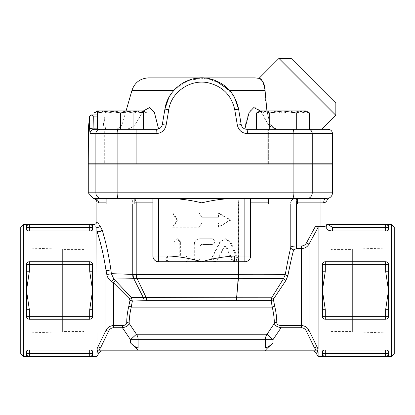 <?xml version="1.0" encoding="UTF-8"?>
<svg xmlns="http://www.w3.org/2000/svg" width="415" height="415" viewBox="0 0 415 415"><rect width="100%" height="100%" fill="white"/><g stroke="black" fill="none" stroke-linecap="round" stroke-linejoin="round"><path stroke-width="0.31" stroke-dasharray="2.08 1.56" d="M98.007 346.691L106.012 330.283C107.475 327.419 109.965 325.832 113.477 325.536L122.435 325.536C125.273 325.401 126.71 324.374 126.746 322.46C126.72 317.683 127.405 312.251 128.806 306.177L129.957 300.424L129.485 298.79L113.477 282.781L111.287 281.391C108.663 279.368 107.153 276.987 106.764 274.258L106.012 270.352C103.776 255.775 100.736 242.702 96.887 231.129L96.887 349.176L98.007 346.691L100.492 347.952L135.923 347.952L130.502 342.951L130.502 339.662L138.138 339.662L138.138 347.952C136.016 347.48 133.469 345.814 130.502 342.951M102.064 229.837L99.662 225.096C95.99 220.37 95.99 220.37 99.662 225.096A2.874 2.64 -38.6 0 1 96.887 227.819C93.085 223.296 93.085 223.296 96.887 227.819L96.887 231.129A2.874 1.779 -17.2 0 0 99.652 231.606A2.874 1.779 -17.2 0 0 102.064 229.837C105.784 241.525 108.725 254.836 110.878 269.776A2.874 0.54 -7.4 0 1 106.012 270.352L106.012 330.283L108.497 331.424L100.492 347.952M122.435 325.536L122.435 327.726L113.477 327.726C111.132 327.975 109.477 329.204 108.497 331.424M126.746 322.46A2.874 1.997 0.3 0 1 129.158 323.378C128.676 325.526 126.435 326.973 122.435 327.726L130.502 339.662L136.442 334.246L267.068 334.246L274.351 323.378A2.874 1.997 -0.3 0 1 276.764 322.46C276.8 324.38 278.237 325.401 281.069 325.536L301.523 325.536C305.051 325.842 307.541 327.425 308.988 330.283L318.113 349.176C317.392 350.208 317.304 350.966 317.838 351.464L318.113 352.351C314.824 352.231 314.824 352.231 318.113 352.351L318.113 356.568M128.806 306.177A2.874 0.96 12.9 0 1 131.239 307.157C129.885 313.211 129.19 318.616 129.158 323.378L136.442 334.246A8.622 7.636 90 0 1 138.138 339.662L265.372 339.662A8.622 7.636 -90 0 1 267.068 334.246L273.003 339.662L273.003 342.951C270.035 345.814 267.493 347.48 265.372 347.952L265.372 339.662L273.003 339.662L281.069 327.726L281.069 325.536M129.957 300.424A2.874 0.617 8.4 0 1 132.349 301.046L131.239 307.157L272.271 307.157A2.874 0.96 -12.9 0 1 274.704 306.177C276.1 312.267 276.789 317.693 276.764 322.46M129.485 298.79A2.874 0.41 -38.5 0 1 131.373 297.565L132.349 301.046L146.786 300.642L236.239 300.636L238.34 274.377L238.34 202.857L136.203 202.857L136.203 274.382L238.584 274.372L236.571 297.773L271.659 297.799A2.874 0.451 28.9 0 1 273.744 298.691L273.49 300.014L274.704 306.177M113.477 327.726L113.477 282.781A2.874 0.327 -47.3 0 0 115.318 280.514L131.373 297.565L236.56 297.778A4.311 2.2 -175.6 0 1 236.571 297.773M111.287 281.391L113.86 279.062L115.318 280.514M106.764 274.258A2.874 0.514 -7.2 0 0 111.365 273.667L113.86 279.062L133.78 278.678A8.622 4.944 89.8 0 1 133.122 274.429L136.203 274.382A8.622 5.867 -91.1 0 0 137.033 278.693L133.78 278.678L143.414 297.757A5.748 3.979 88.3 0 1 144.015 300.683M110.878 269.776L111.365 273.667L133.122 274.429M97.177 351.438L97.515 351.012M97.598 350.862L96.98 349.653M96.887 349.176A2.874 1.183 -159 0 1 99.377 349.202L98.926 350.82A2.874 2.806 90 0 0 97.162 351.464M99.377 350.82C102.661 350.82 102.661 350.82 99.377 350.82C102.661 350.82 102.661 350.82 99.377 350.82L98.926 350.82L99.377 350.82A2.874 2.817 -90 0 0 96.887 352.351C100.176 352.231 100.176 352.231 96.887 352.351L96.887 356.568M23.624 224.406L23.624 356.568M92.576 356.568L92.576 351.298C92.457 350.556 91.497 350.12 89.702 349.995L29.372 349.995L29.372 353.694L89.702 353.694L89.702 356.568A2.874 2.874 0 0 0 92.576 353.694A2.874 2.874 0 0 1 89.702 356.568L92.576 356.568M27.769 356.08L27.961 356.2A2.874 2.874 0 0 0 29.372 356.568A2.874 2.874 0 0 1 26.498 353.694L26.503 356.568M29.372 261.756L89.702 261.756C91.497 261.979 92.457 262.934 92.576 264.63L92.576 271.213L92.576 264.63C92.457 262.934 91.497 261.979 89.702 261.756L29.372 261.756C27.577 261.979 26.617 262.934 26.498 264.63C26.617 262.934 27.577 261.979 29.372 261.756L89.702 261.756L89.702 264.63L92.576 264.63L92.576 271.213L89.702 271.213L89.702 264.63L29.372 264.63L29.372 261.756A2.874 2.874 0 0 0 26.498 264.63L26.498 271.213L26.498 264.63L29.372 264.63L29.372 271.213L26.498 271.213L26.498 316.344L26.498 309.761L29.372 309.761L29.372 316.344L26.498 316.344C26.617 318.04 27.577 319 29.372 319.218C27.577 319 26.617 318.04 26.498 316.344L26.498 309.761M26.498 316.344A2.874 2.874 0 0 0 29.372 319.218L29.372 316.344L89.702 316.344L89.702 319.218L29.372 319.218L89.702 319.218A2.874 2.874 0 0 0 92.576 316.344L89.702 316.344L89.702 309.761L92.576 309.761L92.576 316.344C92.457 318.04 91.497 319 89.702 319.218C91.497 319 92.457 318.04 92.576 316.344L92.576 271.213M89.702 224.406A2.874 2.874 0 0 1 91.279 224.878A2.874 2.874 0 0 0 89.702 224.406L89.702 227.28L29.372 227.28L29.372 224.406A2.874 2.874 0 0 0 26.498 227.28A2.874 2.874 0 0 1 27.037 225.604L27.795 224.878A2.874 2.874 0 0 1 29.372 224.406L26.498 224.406L26.498 229.677C26.617 230.424 27.577 230.854 29.372 230.979L89.702 230.979C91.497 230.854 92.457 230.424 92.576 229.677L92.571 224.406M98.547 202.857C96.337 202.748 96.337 202.748 98.547 202.857L132.779 202.857L132.779 204.009M317.838 351.464A2.874 2.806 90 0 0 316.074 350.82L315.623 350.82C312.334 350.82 312.334 350.82 315.623 350.82C312.334 350.82 312.334 350.82 315.623 350.82A2.874 2.817 90 0 1 318.113 352.351M327.502 224.406L385.628 224.406L385.628 227.28L332.477 227.28L332.477 230.979C328.908 230.709 326.994 229.894 326.735 228.535L326.735 225.412C326.413 226.113 324.499 226.538 320.987 226.694L315.26 226.694L317.091 226.844L318.113 227.404L318.113 349.176A2.874 1.183 -21 0 0 315.623 349.202L314.508 347.952L316.993 346.691M273.003 342.951L267.587 347.952L314.508 347.952L306.503 331.424L308.988 330.283L308.988 244.165C307.349 246.951 304.864 248.429 301.523 248.595L296.518 248.595L293.654 249.799C292.067 255.624 290.142 264.231 287.891 275.607L285.904 280.478L273.744 298.691M306.503 331.424C305.533 329.214 303.879 327.98 301.523 327.726L281.069 327.726C277.075 326.979 274.834 325.526 274.351 323.378C274.32 318.632 273.625 313.226 272.271 307.157L271.099 300.61A2.874 0.591 -8 0 1 273.49 300.014M236.56 297.778A4.311 1.945 -166.4 0 1 236.571 297.778L236.239 300.636L271.099 300.61L271.659 297.799L283.575 278.548A2.874 0.524 33.5 0 0 285.904 280.478M238.179 278.735A4.311 2.194 -175.4 0 1 238.381 278.714L283.575 278.548L285.235 274.673A2.874 0.923 8 0 0 287.891 275.607M158.66 198.552L239.979 198.552A4.311 1.39 90 0 0 238.584 202.857L238.584 274.351C260.392 274.128 275.944 274.232 285.235 274.673C287.408 262.586 289.26 253.446 290.796 247.257A2.874 2.537 9.7 0 0 293.654 249.799M320.987 226.694L320.987 202.857L290.796 202.857L290.796 247.257C291.216 246.479 293.125 246.048 296.518 245.976L296.518 248.595M268.65 202.857L296.518 202.857L296.518 245.976L301.523 245.976C303.749 245.856 305.409 244.809 306.503 242.842L308.988 244.165L318.113 227.404M317.091 226.844L317.625 226.984M316.074 350.82L315.623 350.82M265.678 350.82L137.832 350.82M83.96 331.538L83.96 249.441L83.96 331.538L62.629 331.538L62.629 249.441L62.629 331.538M20.75 333.146L20.75 247.833L20.75 333.146L62.629 331.834L62.629 249.14L62.629 331.834M331.04 249.441L331.04 331.538L331.04 249.441L352.371 249.441L352.371 331.538L352.371 249.441M394.25 247.833L394.25 333.146L394.25 247.833L352.371 249.14L352.371 331.834L352.371 249.14M27.037 355.375A2.874 2.874 0 0 0 29.372 356.568L29.372 353.694L26.498 353.694A2.874 2.874 0 0 0 27.011 355.339M89.702 349.995L89.702 353.694L92.576 353.694L92.576 351.298M91.279 356.096A2.874 2.874 0 0 0 92.037 355.375L91.284 356.091M26.498 271.213L26.498 264.63M89.702 261.756A2.874 2.874 0 0 1 92.576 264.63M89.702 309.761L92.576 290.49L89.702 271.213M29.372 230.979L29.372 227.28L26.498 227.28A2.874 2.874 0 0 1 27.582 225.029M91.513 225.044A2.874 2.874 0 0 1 92.576 227.28A2.874 2.874 0 0 0 91.513 225.044M92.576 229.677L92.576 227.28L89.702 227.28L89.702 230.979M26.498 229.677L26.498 227.28M387.05 224.785A2.874 2.874 0 0 0 385.628 224.406L388.502 224.406L388.502 227.28A2.874 2.874 0 0 0 387.989 225.641M332.477 230.979L385.628 230.979C387.423 230.854 388.383 230.424 388.502 229.677M385.628 230.979L385.628 227.28L388.502 227.28A2.874 2.874 0 0 0 385.628 224.406A2.874 2.874 0 0 1 388.502 227.28M268.65 198.552L275.534 198.552L268.65 198.552L268.65 204.009L297.384 204.009L268.65 204.009L297.384 204.009L297.384 198.552L275.534 198.552L325.744 198.552L329.064 197.908A4.311 4.306 0 0 0 326.735 201.737L326.735 201.892M388.502 271.213L385.628 271.213L385.628 264.63L388.502 264.63L388.502 290.49L385.628 271.213M322.424 264.63C322.543 262.934 323.503 261.979 325.298 261.756C323.503 261.979 322.543 262.934 322.424 264.63L322.424 271.213L322.424 264.63L325.298 264.63L325.298 271.213L322.424 271.213L322.424 264.63A2.874 2.874 0 0 1 325.298 261.756L385.628 261.756L385.628 264.63L325.298 264.63L325.298 261.756L385.628 261.756A2.874 2.874 0 0 1 388.502 264.63C388.383 262.934 387.423 261.979 385.628 261.756C387.423 261.979 388.383 262.934 388.502 264.63M322.424 271.213L322.424 309.761L325.298 309.761L325.298 316.344L322.424 316.344L322.424 309.761L322.424 316.344C322.543 318.04 323.503 319 325.298 319.218L325.298 316.344L385.628 316.344L385.628 319.218L325.298 319.218A2.874 2.874 0 0 1 322.424 316.344L322.424 309.761M325.298 271.213L322.424 290.49L325.298 309.761M385.628 309.761L388.502 309.761L388.502 316.344L385.628 316.344L385.628 309.761L388.502 290.49L388.502 316.344A2.874 2.874 0 0 1 385.628 319.218C387.423 319 388.383 318.04 388.502 316.344L388.502 309.761M325.298 319.218L385.628 319.218L325.298 319.218C323.503 319 322.543 318.04 322.424 316.344M385.628 261.756L325.298 261.756M388.502 316.344C388.383 318.04 387.423 319 385.628 319.218M385.628 356.568L388.502 356.568L388.502 353.694A2.874 2.874 0 0 1 385.628 356.568A2.874 2.874 0 0 0 388.502 353.694L388.502 351.298L388.502 353.694L385.628 353.694L385.628 356.568L325.298 356.568L325.298 353.694L385.628 353.694L385.628 349.995L325.298 349.995C323.503 350.12 322.543 350.556 322.424 351.298L322.424 353.694A2.874 2.874 0 0 0 323.529 355.961A2.874 2.874 0 0 1 322.424 353.694L322.424 356.568L325.298 356.568A2.874 2.874 0 0 1 323.721 356.096A2.874 2.874 0 0 1 323.71 356.091A2.874 2.874 0 0 0 325.298 356.568M325.298 349.995L325.298 353.694L322.424 353.694A2.874 2.874 0 0 0 322.937 355.339L323.71 356.091M387.231 356.08L387.205 356.096A2.874 2.874 0 0 0 387.963 355.375M322.424 353.694L322.424 351.298L322.424 353.694M388.502 353.694L388.502 351.298C388.383 350.556 387.423 350.12 385.628 349.995M120.49 204.009L106.126 204.009L120.49 204.009M106.126 202.857L132.779 202.857A4.311 2.423 -90 0 0 130.559 198.562L106.126 198.552L125.595 198.552L106.126 198.552L106.126 204.009L134.854 204.009L134.854 198.552M93.951 112.973L100.586 110.919L97.504 110.919L97.504 129.309L134.854 129.309L106.126 129.309L120.49 129.309L120.49 112.973L131.986 110.919L143.476 112.973L143.476 110.919L140.394 110.919L133.76 112.973L120.49 110.919L107.22 112.973L100.586 110.919L140.394 110.919L147.029 112.973L140.394 110.919L109 110.919L120.49 112.973M120.49 164.07L106.126 164.07L120.49 164.07M134.854 129.309L106.126 129.309L134.854 129.309L134.854 164.07L106.126 164.07L134.854 164.07L134.854 129.309M332.477 133.62L247.413 133.62A4.311 0.571 90 0 0 246.842 129.309L309.559 129.309L267.213 129.309L298.821 129.309L283.014 129.309L283.014 112.973L271.524 110.919L260.034 110.919L260.034 112.973L271.524 110.919L260.034 112.973L260.034 110.919L294.51 110.919L283.014 112.973L294.51 110.919L271.524 110.919L283.014 112.973L283.014 129.309L260.034 129.309L260.034 112.973L260.034 129.309L306 129.309L306 112.973L294.51 110.919L306 110.919L283.014 110.919L296.289 112.973L302.924 110.919L309.559 112.973M283.014 164.07L297.384 164.07L283.014 164.07M101.535 198.552A5.748 5.654 90 0 1 95.875 192.804L117.108 192.804A5.748 1.411 90 0 0 118.519 198.552L106.126 198.552M250.598 198.552L270.466 198.552M230.875 198.552L172.63 198.552M307.038 198.552L292.352 198.552A5.748 1.536 -90 0 0 293.893 192.804L312.246 192.804A5.748 5.208 -90 0 1 307.038 198.552L325.744 198.552L296.518 198.552L296.518 202.857L297.384 202.857M295.086 198.552A4.311 4.29 -90 0 0 290.796 202.857L238.34 202.857A4.311 1.639 90 0 1 239.979 198.552L270.362 198.552M131.731 198.552L133.272 198.552L131.731 198.552M97.504 112.973L109 110.919L97.504 110.919L100.586 110.919L97.504 111.386M120.49 110.919L133.76 112.973L140.394 110.919L100.586 110.919L107.22 112.973L120.49 110.919M256.475 112.973L263.11 110.919L269.745 112.973L283.014 110.919L260.034 110.919M123.815 129.309L147.029 129.309L133.76 129.309L133.76 112.973L133.76 129.309L147.029 129.309L147.029 112.973L143.476 110.919M107.22 129.309L107.22 112.973L107.22 129.309M120.49 129.309L143.476 129.309L143.476 112.973M269.745 129.309L256.475 129.309L269.745 129.309L269.745 112.973M93.951 129.309L93.951 114.945M100.119 129.309L118.166 129.309L100.119 129.309A4.311 4.243 90 0 0 95.875 133.62L90.055 133.62A4.311 4.295 90 0 1 94.35 129.309L103.973 129.309L94.35 129.309L93.899 128.152L105.379 128.012A1.437 1.437 0 0 0 106.805 129.309L103.973 129.309L106.805 129.309A1.437 1.437 0 0 1 105.379 128.012L97.504 128.152M104.689 129.309L136.291 129.309L104.689 129.309L104.689 163.785L136.291 163.785L104.689 163.785L136.291 163.785L104.689 163.785L104.689 129.309M296.289 129.309L296.289 112.973M268.65 163.785L268.65 129.309L297.384 129.309L268.65 129.309L268.65 164.07L297.384 164.07L268.65 164.07M306 110.919L306 112.973L306 110.919L294.51 110.919L306 112.973L306 129.309L321.848 129.309L278.87 129.309L321.848 129.309M298.821 129.309L267.213 129.309L298.821 129.309L298.821 163.785L267.213 163.785L298.821 163.785L267.213 163.785L298.821 163.785L298.821 129.309M247.413 133.62C242.038 133.246 238.687 130.445 237.37 125.221L241.172 124.51C241.919 127.493 243.807 129.096 246.842 129.309L278.87 129.309L246.842 129.309L244.907 128.972L246.842 129.309M237.37 125.221L234.755 109.778C231.612 95.471 222.845 86.496 208.439 82.855C190.672 78.762 171.307 91.798 168.755 109.778L166.14 125.221L162.332 124.51L164.916 109.067L168.153 98.926L174.113 90.107M234.755 109.778L238.594 109.067L241.172 124.51L238.594 109.067L241.172 124.51L243.61 128.313M174.533 89.656L189.183 80.064L206.551 78.186L222.897 84.442L234.605 97.463M332.477 163.785L117.108 163.785L117.108 133.62L156.097 133.62A4.311 0.571 90 0 1 156.668 129.309C159.708 129.086 161.596 127.488 162.332 124.51L164.916 109.067L162.332 124.51C161.829 126.741 160.584 128.225 158.597 128.972C160.584 128.225 161.829 126.741 162.332 124.51M90.055 133.62L89.604 128.998A4.311 0.846 179.2 0 1 93.899 128.152L93.728 116.096L91.15 114.945A1.437 1.437 -90 0 0 90.766 114.997L91.15 114.981M89.702 116.376L90.766 114.997M89.604 128.998L89.645 127.898C87.996 128.053 87.996 128.053 89.645 127.898M91.15 114.945L97.504 114.945M156.668 129.309L158.597 128.972L156.668 129.309L124.635 129.309C130.056 128.93 133.863 126.845 136.047 123.063C133.827 126.866 130.025 128.946 124.635 129.309L143.476 129.309M229.754 90.511L234.257 96.83M191.974 79.182L201.752 77.88L214.778 80.225M176.287 87.907L183.233 82.793M168.822 97.608L172.884 91.533L168.822 97.608M244.394 128.759L244.907 128.972C242.925 128.225 241.68 126.741 241.172 124.51M164.931 108.979L168.755 109.778M238.594 109.067C237.432 102.152 234.444 95.917 229.625 90.366C221.195 81.854 211.904 77.688 201.752 77.88L186.356 81.2M183.679 82.549L176.816 87.425M103.973 129.309L102.77 116.096A1.437 0.28 -5.7 0 1 104.196 116.236L105.379 128.012L104.196 116.236A1.437 1.437 0 0 0 102.77 114.945A1.437 1.437 0 0 1 104.196 116.236A1.437 0.28 -5.7 0 0 102.77 116.096L103.973 128.152M291.143 58.432L335.839 103.128M335.839 115.318L278.953 58.432M280.151 129.309C275.378 129.33 271.981 127.249 269.952 123.063C271.986 127.255 275.389 129.335 280.151 129.309M229.625 90.366L265.06 90.366C264.858 79.83 258.177 77.963 259.074 78.383C261.543 78.259 263.541 82.253 265.06 90.366C264.957 100.912 266.586 111.811 269.952 123.063L266.923 110.919M266.477 163.785L129.926 163.785L287.367 163.785L266.477 163.785L266.586 164.07L287.081 164.07L129.926 164.07L266.586 164.07M260.117 110.919L267.462 123.063C264.044 116.133 258.457 105.099 252.46 108.113C248.139 113.176 245.623 120.132 244.907 128.972M267.462 123.063C269.677 126.866 273.485 128.946 278.87 129.309C273.449 128.93 269.646 126.845 267.462 123.063L269.952 123.063L267.462 123.063M332.477 164.07L88.265 164.07M136.047 123.063L143.388 110.919L136.047 123.063L122.581 123.063L136.047 123.063M89.588 128.157C87.835 128.614 87.835 128.614 89.588 128.157M148.529 77.88L201.384 77.88M202.136 77.88L254.981 77.88M168.993 261.756L158.66 261.756C155.303 261.554 153.384 259.634 152.912 256.008L152.912 198.552L133.272 198.552A4.311 2.936 -90 0 1 134.854 199.231M117.108 163.785L88.265 163.785M250.598 256.008C250.146 259.608 248.232 261.528 244.85 261.756L234.511 261.756M214.358 261.756L216.879 260.215L223.592 247.133L224.826 246.36L226.097 247.205L231.674 260.065L234.148 261.756C236.332 261.346 237.152 259.992 236.602 257.699L229.962 242.153L224.92 238.77L219.945 241.857L211.832 257.554C211.126 259.899 211.966 261.3 214.358 261.756L214.737 261.756L212.132 257.554L220.49 241.857L225.61 238.77L230.807 242.153L237.645 257.699L235.118 261.756L232.566 260.065L226.823 247.205L225.516 246.36L224.24 247.133L217.33 260.215L214.737 261.756M197.156 261.756C198.904 261.585 199.859 260.63 200.03 258.882L200.03 245.955L201.467 244.518L212.075 244.518C215.759 242.604 215.759 240.69 212.075 238.77L200.03 238.77C196.544 239.113 194.63 241.027 194.293 244.518L194.293 258.882C194.459 260.63 195.418 261.585 197.156 261.756L194.07 258.882L194.07 244.518C194.417 241.027 196.388 239.113 199.978 238.77L212.387 238.77C216.174 240.69 216.174 242.604 212.387 244.518L201.457 244.518L199.978 245.955L199.978 258.882L197.021 261.756M177.438 220.095L173.449 227.28L199.267 227.28L201.752 222.969L217.968 222.969L217.968 227.28L230.06 220.095L217.968 212.916L217.968 217.227L201.752 217.227L199.267 212.916L173.449 212.916L177.438 220.095L176.712 220.095L172.604 227.28L199.19 227.28L201.752 222.969L218.451 222.969L218.451 227.28L230.906 220.095L218.451 212.916L218.451 217.227L201.752 217.227L199.19 212.916L172.604 212.916L176.712 220.095M186.024 261.756C189.686 259.842 189.686 257.928 186.024 256.008L180.385 256.008L180.385 241.644L177.594 238.77L174.824 241.644L174.824 256.008L169.356 256.008C165.886 257.928 165.886 259.842 169.356 261.756L185.552 261.756C189.328 259.842 189.328 257.928 185.552 256.008L179.747 256.008L179.747 241.644L176.873 238.77L174.02 241.644L174.02 256.008L168.391 256.008C164.812 257.928 164.812 259.842 168.391 261.756L185.552 261.756M173.449 227.28L172.604 227.28M173.449 212.916L172.604 212.916M217.968 217.227L218.451 217.227M217.968 212.916L218.451 212.916M230.06 220.095L230.906 220.095M217.968 227.28L218.451 227.28M217.968 222.969L218.451 222.969M169.356 261.756L168.391 261.756M169.356 256.008L168.391 256.008M174.824 256.008L174.02 256.008M180.385 256.008L179.747 256.008M186.024 256.008L185.552 256.008M212.075 238.77L212.387 238.77M212.075 244.518L212.387 244.518M138.138 347.952L265.372 347.952M238.381 278.693A4.311 2.101 -171.4 0 0 238.184 278.698L137.163 278.698A8.622 5.857 90 0 1 136.374 274.382M320.987 198.552L320.987 202.857L323.705 202.857A4.311 2.039 -90 0 1 325.744 198.552M394.25 227.28L394.25 353.694M391.376 356.568L391.376 224.406M20.75 353.694L20.75 227.28M130.559 198.562A4.311 2.423 90 0 1 132.779 202.857L132.779 274.419A8.622 4.84 -87.6 0 0 133.293 278.704M146.786 300.642A5.748 3.792 90 0 0 146.282 297.778L137.033 278.693M301.523 327.726L301.523 245.976M306.503 242.842L315.26 226.694M29.372 271.213L26.498 290.49L29.372 309.761M312.246 163.785L312.246 133.62A4.311 3.906 90 0 0 308.34 129.309M293.893 163.785L293.893 133.62A4.311 1.152 90 0 0 292.736 129.309M95.875 163.785L95.875 133.62L117.108 133.62A4.311 1.058 90 0 1 118.166 129.309M97.504 116.096L93.728 116.096M173.88 90.366L131.954 90.366M102.77 114.945A1.437 1.437 0 0 1 104.196 116.236A1.437 1.437 0 0 0 102.77 114.945M290.796 202.857L290.796 204.009M211.832 257.554L212.132 257.554M216.879 260.215L217.33 260.215M219.945 241.857L220.49 241.857M229.962 242.153L230.807 242.153M236.602 257.699L237.645 257.699M231.674 260.065L232.566 260.065M226.097 247.205L226.823 247.205M223.592 247.133L224.24 247.133M174.824 241.644L174.02 241.644M180.385 241.644L179.747 241.644M133.272 198.552A4.311 2.936 90 0 1 136.203 202.857L134.854 202.857M296.518 204.009L296.518 198.552M117.108 164.07L117.108 192.804L293.893 192.804L293.893 164.07M312.246 164.07L312.246 192.804L332.477 192.804M88.265 192.804L95.875 192.804L95.875 164.07M83.96 249.441L62.629 249.441M62.629 249.14L20.75 247.833M331.04 331.538L352.371 331.538M352.371 331.834L394.25 333.146M27.795 356.096L27.042 355.375M92.057 355.339L91.29 356.091M27.961 356.2L27.017 355.339M92.063 225.646L91.238 224.852M27.017 225.641L27.805 224.868M91.279 224.878L92.037 225.61M387.983 225.641L387.055 224.785L387.963 225.604M323.721 356.096L322.969 355.37M387.983 355.339L387.237 356.08M387.205 356.096L387.958 355.375M106.126 163.785L106.126 164.07M297.384 164.07L297.384 163.785M287.367 163.785L287.081 164.07M126.061 110.919L122.581 123.063C121.206 126.985 118.441 129.065 114.296 129.309M88.405 128.017L88.276 128.484M267.213 163.785L267.213 129.309L267.213 163.785M136.291 163.785L136.291 129.309L136.291 163.785M129.926 164.07L129.926 163.785M224.92 238.77L225.61 238.77M234.148 261.756L235.118 261.756M224.826 246.36L225.516 246.36M176.873 238.77L177.594 238.77M93.427 198.52L94.013 198.552"/><path stroke-width="0.62" d="M100.492 347.952L108.497 331.424C109.477 329.209 111.137 327.975 113.477 327.726L122.435 327.726L130.502 339.662L130.502 342.951L135.923 347.952C137.588 349.477 138.226 350.431 137.832 350.82L98.926 350.82L137.832 350.82C138.226 350.431 137.588 349.477 135.923 347.952L100.492 347.952L99.377 349.202L100.492 347.952L98.007 346.691L96.887 349.176C97.608 350.193 97.701 350.955 97.162 351.464L97.177 351.438M96.98 349.653L96.887 231.129C100.736 242.702 103.776 255.775 106.012 270.352L106.764 274.258C107.153 276.992 108.663 279.368 111.287 281.391L113.477 282.781L129.485 298.79L129.957 300.424L128.806 306.177C127.405 312.251 126.72 317.683 126.746 322.46C126.715 324.364 125.278 325.391 122.435 325.536L113.477 325.536C109.965 325.837 107.48 327.419 106.012 330.283L98.007 346.691M99.377 350.82A2.874 2.817 -90 0 0 96.887 352.351C100.176 352.231 100.176 352.231 96.887 352.351L97.162 351.464L96.887 356.568L92.571 356.568L92.576 353.694A2.874 2.874 0 0 1 89.702 356.568L23.624 356.568L23.624 224.406L26.503 224.406L26.498 227.28A2.874 2.874 0 0 1 29.372 224.406L29.372 227.28L89.702 227.28L89.702 224.406A2.874 2.874 0 0 1 92.576 227.28L92.576 229.677C92.457 230.424 91.497 230.854 89.702 230.979L29.372 230.979C27.577 230.854 26.617 230.424 26.498 229.677L26.498 227.28L29.372 227.28L29.372 230.979M96.887 349.176A2.874 1.183 -159 0 1 99.377 349.202L98.926 350.82A2.874 2.806 -90 0 0 97.162 351.464M108.497 331.424L106.012 330.283L106.012 270.352A2.874 0.54 -7.4 0 0 110.878 269.776C108.725 254.836 105.784 241.525 102.064 229.837A2.874 1.779 -17.2 0 1 99.652 231.606A2.874 1.779 -17.2 0 1 96.887 231.129L96.887 227.819C93.085 223.296 93.085 223.296 96.887 227.819A2.874 2.64 -38.6 0 0 99.662 225.096C95.99 220.37 95.99 220.37 99.662 225.096L102.064 229.837M130.502 342.951C133.469 345.814 136.016 347.48 138.138 347.952L138.138 339.662L130.502 339.662L136.442 334.246L129.158 323.378C128.686 325.51 126.445 326.963 122.435 327.726L122.435 325.536M128.806 306.177A2.874 0.96 12.9 0 1 131.239 307.157C129.885 313.211 129.19 318.616 129.158 323.378A2.874 1.997 0.3 0 0 126.746 322.46M238.34 261.756L238.189 278.698L236.607 297.778L131.373 297.565L132.349 301.046L146.786 300.642L271.099 300.61L272.271 307.157L131.239 307.157L132.349 301.046A2.874 0.617 8.4 0 0 129.957 300.424M113.477 327.726L113.477 282.781A2.874 0.327 -47.3 0 0 115.318 280.514L131.373 297.565A2.874 0.41 -38.5 0 0 129.485 298.79M115.318 280.514L113.86 279.062L111.287 281.391M133.293 278.704L238.189 278.698A4.311 2.101 -171.4 0 1 238.386 278.693L238.584 274.372L132.779 274.419A8.622 4.84 -87.6 0 0 133.293 278.704L113.86 279.062L111.365 273.667A2.874 0.514 -7.2 0 1 106.764 274.258M132.779 204.009L132.779 274.419L111.365 273.667L110.878 269.776M91.29 356.091L91.284 356.091A2.874 2.874 0 0 1 89.702 356.568L26.498 356.568L26.498 351.298C26.617 350.556 27.577 350.12 29.372 349.995L89.702 349.995C91.497 350.12 92.457 350.556 92.576 351.298L92.576 353.694L29.372 353.694L29.372 356.568A2.874 2.874 0 0 1 26.498 353.694A2.874 2.874 0 0 0 27.037 355.375M29.372 349.995C27.577 350.12 26.617 350.556 26.498 351.298L26.498 353.694L29.372 353.694L29.372 349.995M92.576 271.213L92.576 264.63L89.702 264.63L89.702 271.213L92.576 271.213L92.576 316.344L92.576 309.761L89.702 309.761L89.702 316.344L92.576 316.344A2.874 2.874 0 0 1 89.702 319.218L29.372 319.218L89.702 319.218L89.702 316.344L29.372 316.344L29.372 319.218A2.874 2.874 0 0 1 26.498 316.344L29.372 316.344L29.372 309.761L26.498 309.761L26.498 271.213L29.372 271.213L29.372 264.63L26.498 264.63L26.498 271.213M93.23 198.5C94.791 198.619 97.333 200.922 96.887 202.759L96.887 221.537C96.716 223.28 95.756 224.235 94.018 224.411L89.702 224.406L92.576 224.406L92.576 227.28A2.874 2.874 0 0 0 89.702 224.406L29.372 224.406A2.874 2.874 0 0 0 27.037 225.604M133.272 198.552L94.324 198.552C92.82 198.484 92.82 198.484 94.324 198.552C92.82 198.484 92.82 198.484 94.324 198.552L134.854 198.552L94.324 198.552A4.311 4.223 -90 0 1 98.547 202.857C96.337 202.748 96.337 202.748 98.547 202.857A4.311 4.223 90 0 0 94.324 198.552L130.559 198.562M322.937 355.339A2.874 2.874 0 0 0 325.298 356.568L318.113 356.568L318.113 352.351C314.824 352.231 314.824 352.231 318.113 352.351L317.838 351.464C317.293 350.991 317.382 350.229 318.113 349.176L308.988 330.283C307.531 327.425 305.046 325.842 301.523 325.536L281.069 325.536C278.232 325.396 276.795 324.369 276.764 322.46C276.789 317.693 276.1 312.267 274.704 306.177A2.874 0.96 -12.9 0 0 272.271 307.157C273.625 313.226 274.32 318.632 274.351 323.378L267.068 334.246L273.003 339.662L265.372 339.662L265.372 347.952L138.138 347.952M317.838 351.464A2.874 2.806 90 0 0 316.074 350.82L315.623 349.202L316.074 350.82L265.678 350.82C265.284 350.431 265.922 349.477 267.587 347.952C265.922 349.477 265.284 350.431 265.678 350.82L316.074 350.82M316.993 346.691L314.508 347.952L315.623 349.202A2.874 1.183 -21 0 1 318.113 349.176L318.113 227.404L317.091 226.844L315.26 226.694L320.987 226.694C324.499 226.538 326.413 226.113 326.735 225.412L326.735 228.535C326.994 229.894 328.908 230.709 332.477 230.979L332.477 227.28L327.502 224.406L326.735 224.406L327.502 224.406L332.477 227.28L385.628 227.28L385.628 224.406L327.502 224.406M274.704 306.177L273.49 300.014L273.744 298.691L285.904 280.478L287.891 275.607C290.142 264.231 292.067 255.624 293.654 249.799L296.518 248.595L301.523 248.595C304.864 248.429 307.349 246.951 308.988 244.165L308.988 330.283L306.503 331.424L314.508 347.952L267.587 347.952L273.003 342.951L273.003 339.662L281.069 327.726L301.523 327.726C303.873 327.98 305.528 329.209 306.503 331.424M281.069 325.536L281.069 327.726C277.064 326.963 274.823 325.516 274.351 323.378A2.874 1.997 -0.3 0 1 276.764 322.46M273.49 300.014A2.874 0.591 -8 0 0 271.099 300.61L271.659 297.799L236.623 297.773L238.386 278.693M273.744 298.691A2.874 0.451 28.9 0 0 271.659 297.799L283.575 278.548A2.874 0.524 33.5 0 0 285.904 280.478M287.891 275.607A2.874 0.923 8 0 1 285.235 274.673L283.575 278.548L238.386 278.714A4.311 2.2 -175.5 0 0 238.184 278.735M293.654 249.799A2.874 2.537 9.7 0 1 290.796 247.257C289.26 253.446 287.408 262.586 285.235 274.673C275.933 274.232 260.381 274.128 238.584 274.351L238.584 261.756M296.518 248.595L296.518 245.976C293.125 246.054 291.216 246.479 290.796 247.257L290.796 204.009M317.921 227.124L318.113 227.404L308.988 244.165L306.503 242.842C305.409 244.809 303.749 245.856 301.523 245.976L296.518 245.976L296.518 204.009M137.832 350.82L265.678 350.82M27.011 355.339A2.874 2.874 0 0 0 27.961 356.2M92.037 355.375A2.874 2.874 0 0 0 92.576 353.694L92.576 351.298M89.702 349.995L89.702 356.568L92.576 356.568M89.702 230.979L89.702 227.28L92.576 227.28L92.576 229.677M89.702 224.406L26.498 224.406M26.498 227.28L26.498 229.677M26.498 309.761L26.498 316.344M29.372 309.761L26.498 290.49L29.372 271.213M29.372 261.756L29.372 264.63L89.702 264.63L89.702 261.756L29.372 261.756A2.874 2.874 0 0 0 26.498 264.63M92.576 264.63A2.874 2.874 0 0 0 89.702 261.756M391.376 224.406L391.376 356.568L394.25 353.694L394.25 227.28L391.376 224.406L385.628 224.406A2.874 2.874 0 0 1 388.502 227.28L385.628 227.28L385.628 230.979L332.477 230.979M326.735 225.412L326.735 224.406L326.735 225.412M388.502 229.677L388.502 227.28L388.502 229.677C388.383 230.424 387.423 230.854 385.628 230.979M387.989 225.641A2.874 2.874 0 0 0 387.05 224.785M388.502 224.406L388.502 227.28M101.535 198.552A5.748 5.654 -90 0 1 95.875 192.804L88.265 192.804L88.265 164.07L332.477 164.07L332.477 192.804C332.384 195.164 331.289 196.897 329.194 197.997C327.627 198.827 326.807 200.123 326.735 201.892L326.735 201.737A4.311 4.306 180 0 1 329.064 197.908L325.744 198.552L250.598 198.552L250.598 256.008L244.85 256.008L244.85 261.756A5.748 5.748 0 0 0 250.598 256.008L250.598 198.552M388.502 309.761L385.628 309.761L385.628 316.344L388.502 316.344L388.502 290.49L385.628 309.761M385.628 319.218L385.628 316.344L325.298 316.344L325.298 319.218L385.628 319.218A2.874 2.874 0 0 0 388.502 316.344M325.298 309.761L322.424 309.761L322.424 316.344L325.298 316.344L325.298 309.761L322.424 290.49L322.424 271.213L325.298 271.213L325.298 264.63L322.424 264.63L322.424 271.213M322.424 309.761L322.424 290.49L325.298 271.213M322.424 316.344A2.874 2.874 0 0 0 325.298 319.218M385.628 264.63L385.628 261.756L325.298 261.756L325.298 264.63L385.628 264.63L385.628 271.213L388.502 271.213L388.502 264.63L385.628 264.63M325.298 261.756A2.874 2.874 0 0 0 322.424 264.63M388.502 264.63A2.874 2.874 0 0 0 385.628 261.756M388.502 271.213L388.502 290.49L385.628 271.213M325.298 356.568L385.628 356.568L385.628 353.694L325.298 353.694L325.298 356.568A2.874 2.874 0 0 1 322.424 353.694L322.424 356.568M325.298 349.995L325.298 353.694L322.424 353.694L322.424 351.298C322.543 350.556 323.503 350.12 325.298 349.995L385.628 349.995C387.423 350.12 388.383 350.556 388.502 351.298L388.502 353.694A2.874 2.874 0 0 1 385.628 356.568A2.874 2.874 0 0 0 387.205 356.096M387.963 355.375A2.874 2.874 0 0 0 388.502 353.694L385.628 353.694L385.628 349.995M388.502 353.694L388.502 356.568L385.628 356.568M106.126 198.552L106.126 204.009L134.854 204.009L134.854 198.552M134.854 163.785L134.854 164.07M268.65 198.552L297.384 198.552L297.384 204.009L268.65 204.009L268.65 198.552L296.518 198.552M244.85 198.552L172.63 198.552C182.434 199.044 192.145 200.481 201.752 202.857C211.365 200.481 221.071 199.044 230.875 198.552L244.85 198.552L244.85 256.008L234.511 256.008L234.511 261.756L244.85 261.756M97.504 111.386L93.951 112.973L93.951 114.945M143.476 112.973L131.986 110.919L143.476 110.919L143.476 129.309L120.49 129.309L120.49 112.973L109 110.919L131.986 110.919L120.49 112.973M109 110.919L97.504 112.973L97.504 110.919L109 110.919M256.475 112.973L260.034 110.919L263.11 110.919L256.475 112.973L256.475 129.309M309.559 112.973L302.924 110.919L306 110.919L309.559 112.973L309.559 129.309M283.014 110.919L269.745 112.973L263.11 110.919L302.924 110.919L296.289 112.973L283.014 110.919M120.49 129.309L97.504 129.309L97.504 112.973M269.745 129.309L269.745 112.973M335.839 115.318L278.953 58.432L291.143 58.432L335.839 103.128L335.839 115.318L321.848 129.309L328.172 129.309L246.842 129.309C243.802 129.086 241.914 127.488 241.172 124.51L238.594 109.067C235.04 92.825 225.226 82.673 209.144 78.617C189.302 74.01 167.696 88.872 164.916 109.067L162.332 124.51C161.591 127.493 159.702 129.096 156.668 129.309L123.815 129.309M296.289 129.309L296.289 112.973M118.166 129.309A4.311 1.058 90 0 0 117.108 133.62L156.097 133.62C161.471 133.246 164.817 130.445 166.14 125.221C164.838 130.429 161.487 133.231 156.097 133.62A4.311 0.571 -90 0 1 156.668 129.309L143.476 129.309M241.172 124.51L237.37 125.221L234.755 109.778C231.57 95.409 222.777 86.429 208.377 82.839C190.599 78.767 171.245 91.912 168.755 109.778L166.14 125.221L162.332 124.51M97.504 128.152L93.899 128.152L94.35 129.309L97.504 129.309L94.35 129.309A4.311 4.295 90 0 0 90.055 133.62L117.108 133.62L117.108 163.785L332.477 163.785L332.477 133.62C332.223 131 330.786 129.563 328.172 129.309M97.504 114.945L91.15 114.945L93.728 116.096L93.899 128.152A4.311 0.846 179.2 0 0 89.604 128.998L90.055 133.62M91.15 114.981L89.702 116.376L89.604 128.998M237.37 125.221C238.677 130.435 242.023 133.231 247.413 133.62A4.311 0.571 -90 0 0 246.842 129.309M174.113 90.107L174.533 89.656M234.605 97.463L238.594 109.067L234.257 96.83M147.029 129.309L156.668 129.309M89.588 128.157C87.835 128.614 87.835 128.614 89.588 128.157L89.702 116.345M103.973 128.152L103.973 129.309M214.778 80.225L229.754 90.511M176.816 87.425L172.884 91.533L176.287 87.907M183.233 82.793L191.974 79.182M168.755 109.778L164.916 109.067L168.822 97.608L164.931 108.979M243.61 128.313L244.394 128.759M186.356 81.2L183.679 82.549M89.645 127.898C87.996 128.053 87.996 128.053 89.645 127.898M91.15 114.945L91.15 114.945A1.437 1.437 -90 0 0 90.766 114.997A1.437 1.437 -90 0 1 91.15 114.945M229.625 90.366L265.06 90.366C264.858 79.83 258.177 77.963 259.074 78.383C261.543 78.259 263.541 82.253 265.06 90.366L266.923 110.919M266.586 164.07L266.477 163.785M244.907 128.972L249.104 112.512L253.85 107.537L260.117 110.919M143.388 110.919L149.654 107.537L154.406 112.507L158.597 128.961L154.406 112.512L149.654 107.537L143.388 110.919M201.384 77.88L148.529 77.88C140.234 78.368 134.709 82.528 131.954 90.366L173.88 90.366M278.953 58.432L259.022 78.362L254.981 77.88L202.136 77.88M152.912 256.008L152.912 198.552L158.66 198.552L158.66 256.008L152.912 256.008A5.748 5.748 0 0 0 158.66 261.756L158.66 256.008L168.993 256.008L168.993 261.756L158.66 261.756M117.108 164.07L117.108 192.804A5.748 1.411 -90 0 0 118.519 198.552L292.352 198.552A5.748 1.536 90 0 0 293.893 192.804L95.875 192.804L95.875 164.07M88.405 128.017L88.265 163.785L117.108 163.785M234.511 261.756L168.993 261.756M265.372 347.952C267.493 347.48 270.035 345.814 273.003 342.951M236.607 297.778A4.311 2.205 -175.8 0 1 236.623 297.773L236.291 300.636L236.607 297.778A4.311 1.945 -166.4 0 1 236.623 297.778M297.384 202.857L323.705 202.857L326.735 201.737L323.705 202.857A4.311 2.039 90 0 1 325.744 198.552M391.376 356.568L388.502 356.568M23.624 224.406L20.75 227.28L20.75 353.694L23.624 356.568M133.122 274.429A8.622 4.944 89.8 0 0 133.78 278.678L143.414 297.757A5.748 3.979 -91.7 0 1 144.015 300.683M136.374 274.382A8.622 5.857 90 0 0 137.163 278.698L146.282 297.778A5.748 3.792 -90 0 1 146.786 300.642M98.547 202.857L106.126 202.857M267.068 334.246L136.442 334.246A8.622 7.636 90 0 1 138.138 339.662L265.372 339.662A8.622 7.636 -90 0 1 267.068 334.246M318.113 352.351A2.874 2.817 90 0 0 315.623 350.82M301.523 245.976L301.523 327.726M315.26 226.694L306.503 242.842M318.113 227.404L317.091 226.844M89.702 271.213L92.576 290.49L89.702 309.761M290.796 202.857A4.311 4.29 90 0 1 295.086 198.552M250.598 202.857L268.65 202.857M100.119 129.309A4.311 4.243 90 0 0 95.875 133.62L95.875 163.785M234.755 109.778L238.594 109.067M247.413 133.62L293.893 133.62A4.311 1.152 -90 0 0 292.736 129.309M293.893 163.785L293.893 133.62L312.246 133.62A4.311 3.906 -90 0 0 308.34 129.309M312.246 163.785L312.246 133.62L332.477 133.62M93.728 116.096L97.504 116.096M134.854 199.231A4.311 2.936 -90 0 1 136.203 202.857L152.912 202.857M234.511 256.008C223.441 256.646 212.522 258.566 201.752 261.756C190.988 258.566 180.069 256.646 168.993 256.008M134.854 202.857L136.203 202.857L136.203 274.382A8.622 5.867 -91.1 0 0 137.033 278.693M320.987 226.694L320.987 198.552M332.477 192.804L312.246 192.804A5.748 5.208 90 0 1 307.038 198.552M312.246 164.07L312.246 192.804L293.893 192.804L293.893 164.07M96.887 356.568L99.372 352.262L101.862 350.82M318.113 356.568L315.628 352.262L313.138 350.82M91.238 224.852L91.513 225.044M106.126 163.785L106.126 164.07M268.65 163.785L268.65 164.07M297.384 163.785L297.384 164.07M97.504 110.919L93.951 112.973M91.004 114.945L89.573 116.236L88.395 128.012M131.954 90.366L126.061 110.919M88.265 192.804L93.427 198.52"/></g></svg>
